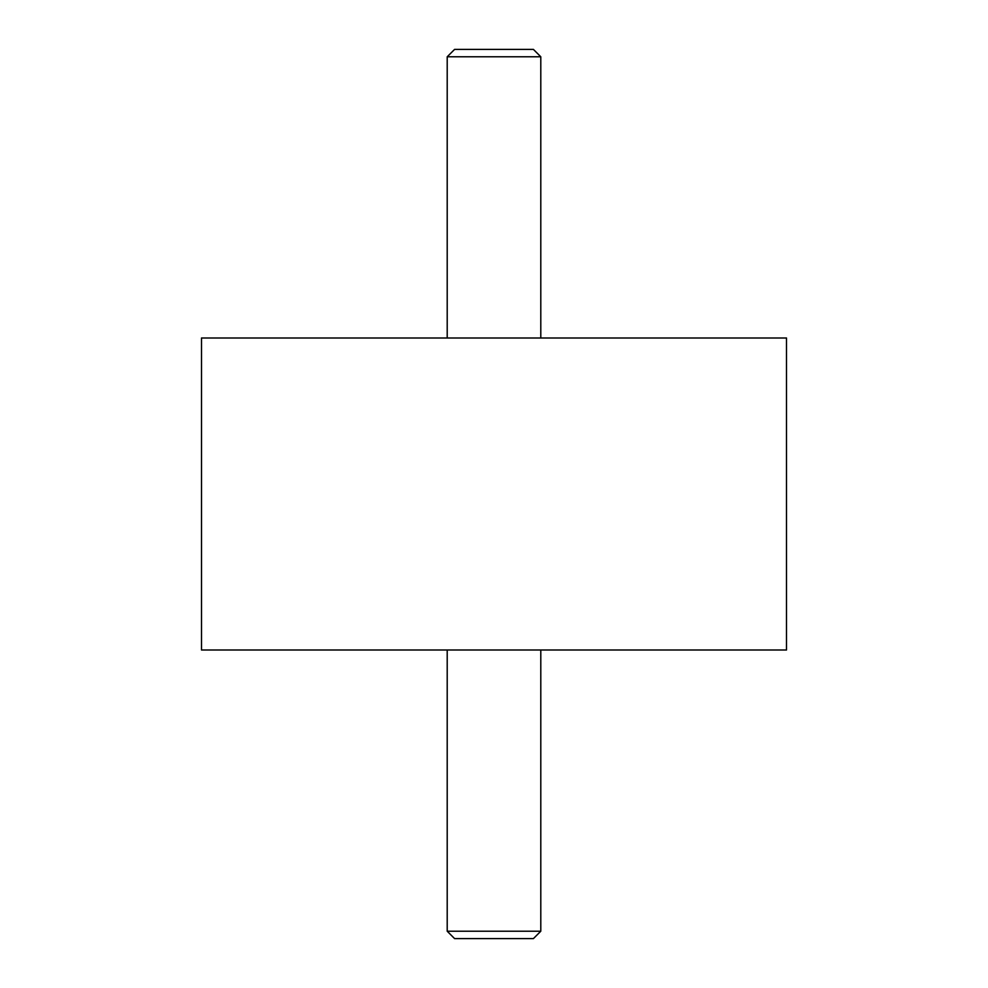 <?xml version="1.0" encoding="UTF-8"?>
<svg xmlns="http://www.w3.org/2000/svg" width="988" height="988" viewBox="0 0 988 988"><rect width="100%" height="100%" fill="white"/><g stroke="black" fill="none" stroke-linecap="round" stroke-linejoin="round"><path stroke-width="1.48" d="M201.503 337.995L786.497 337.995L786.497 650.005L201.503 650.005L201.503 337.995M447.206 56.785L454.591 49.4L533.409 49.4L540.794 56.785L447.206 56.785L447.206 337.995M447.206 931.215L540.794 931.215L533.409 938.6L454.591 938.6L447.206 931.215L447.206 650.005M540.794 337.995L540.794 56.785M540.794 650.005L540.794 931.215"/></g></svg>
